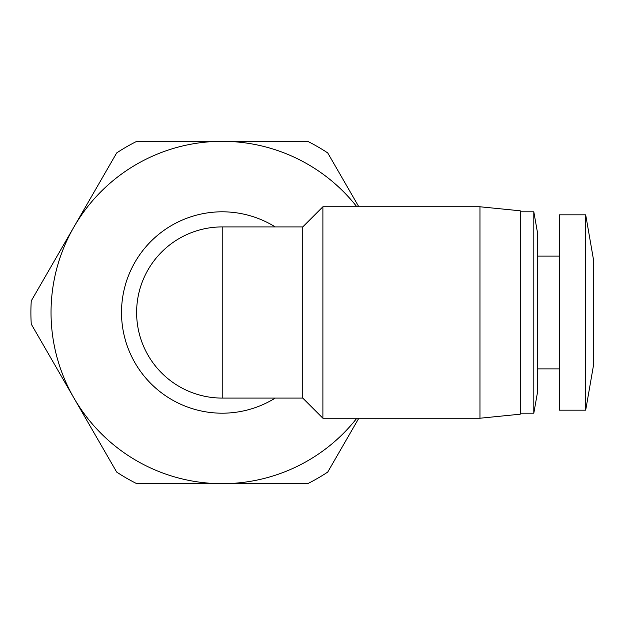 <?xml version="1.0" encoding="UTF-8"?>
<svg xmlns="http://www.w3.org/2000/svg" width="625" height="625" viewBox="0 0 625 625"><rect width="100%" height="100%" fill="white"/><g stroke="black" fill="none" stroke-linecap="round" stroke-linejoin="round"><path stroke-width="0.94" d="M275.25 226.914A100.688 100.688 0 0 0 121.516 312.5A100.688 100.688 0 0 0 275.25 398.086M322.898 206.773L302.758 226.914L302.758 398.086L322.898 418.227L479.969 418.227L479.969 206.773L322.898 206.773L322.898 418.227M356.828 206.773A171.172 171.172 0 0 0 73.969 226.914A171.172 171.172 0 0 0 222.211 483.672A171.172 171.172 0 0 0 356.828 418.227M358.82 206.773L327.727 152.922A191.312 191.312 0 0 0 307.648 141.328L136.773 141.328A191.312 191.312 0 0 0 116.688 152.922L31.25 300.906A191.312 191.312 0 0 0 31.25 324.094L116.688 472.078A191.312 191.312 0 0 0 136.773 483.672L307.648 483.672A191.312 191.312 0 0 0 327.727 472.078L358.82 418.227M593.75 312.5L593.75 363.852L585.695 410.172L585.695 214.828L593.75 261.148L593.75 312.5M302.758 226.914L222.211 226.914A85.586 85.586 0 0 0 136.625 312.5A85.586 85.586 0 0 0 222.211 398.086L222.211 226.914A85.586 85.586 0 0 0 136.625 312.5A85.586 85.586 0 0 0 222.211 398.086L302.758 398.086M585.695 214.828L559.516 214.828L559.516 410.172L585.695 410.172M537.367 312.5L537.367 393.055L533.812 413.188L533.812 211.812L537.367 231.945L537.367 312.5M479.969 206.773L520.25 210.805L520.25 414.195L479.969 418.227M537.367 368.883L559.516 368.883M537.367 256.117L559.516 256.117M520.25 413.188L533.812 413.188M520.25 211.812L533.812 211.812"/></g></svg>
